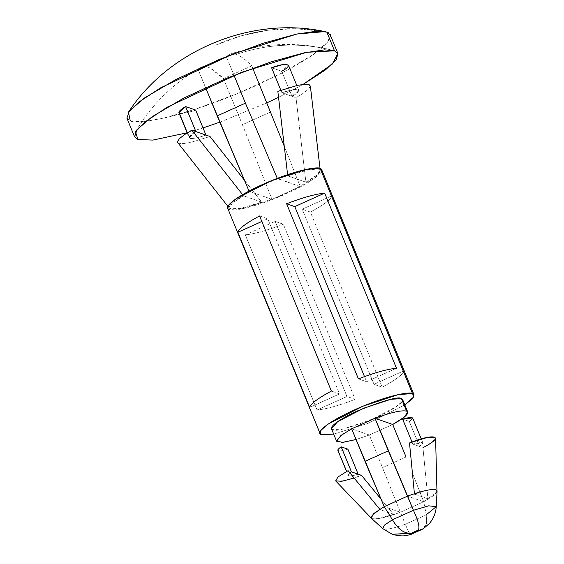 <?xml version="1.0" encoding="UTF-8"?>
<svg xmlns="http://www.w3.org/2000/svg" width="564" height="564" viewBox="0 0 564 564"><rect width="100%" height="100%" fill="white"/><g stroke="black" fill="none" stroke-linecap="round" stroke-linejoin="round"><path stroke-width="0.42" stroke-dasharray="2.82 2.11" d="M382.766 528.637L392.276 534.298M337.871 450.368L346.536 471.497M348.658 475.804C350.173 476.227 353.339 475.692 358.161 474.204C353.339 475.692 350.173 476.227 348.658 475.804C347.403 475.262 348.326 473.943 351.435 471.856C348.326 473.943 347.403 475.262 348.658 475.804L338.4 450.784C339.909 451.207 343.081 450.678 347.903 449.184C343.081 450.678 339.909 451.207 338.4 450.784M435.894 489.771L436.952 490.927L435.901 492.922L427.914 498.78L414.455 494.092L414.42 493.704L414.455 494.092L427.991 490.215L432.835 489.531L435.894 489.771L432.835 489.531L427.991 490.215L414.455 494.092L427.914 498.78L435.901 492.922L436.952 490.927L435.894 489.771C439.046 491.42 434.992 495.411 423.726 501.748L412.425 473.133L423.726 501.748L407.582 496.116L423.726 501.748L426.285 514.777L405.276 524.259C394.187 528.214 386.89 529.793 383.393 528.99L372.071 518.626C376.66 519.606 386.1 517.491 400.384 512.281L405.276 524.259L400.384 512.281L384.239 506.648L400.384 512.281L369.364 435.006L392.706 424.466L369.364 435.006L351.647 428.823L369.364 435.006L356.032 439.511L369.364 435.006L392.706 424.466L369.364 435.006L400.384 512.281C386.1 517.491 376.66 519.606 372.071 518.626L375.138 518.866L379.974 518.182L393.51 514.305L380.051 509.616L372.071 515.475L371.013 517.47L372.071 518.626L371.302 518.182L371.013 517.47L372.071 515.475L380.051 509.616L393.51 514.305L381.038 499.126L393.51 514.305L379.974 518.182L375.138 518.866L372.071 518.626M178.894 112.744L179.606 113.308L189.864 138.328L189.151 137.757L195.877 131.574C189.955 135.156 187.946 137.404 189.864 138.328C192.416 138.963 197.788 137.884 205.966 135.099C197.788 137.884 192.416 138.963 189.864 138.328L179.606 113.308C182.158 113.942 187.53 112.87 195.708 110.079C187.53 112.87 182.158 113.942 179.606 113.308M404.832 404.938L368.496 423.162L333.684 434.118L368.496 423.162L404.832 404.938M227.694 208.264L229.245 209.498L243.267 208.574L278.898 196.892L313.556 179.056L320.571 173.049L321.713 169.701M283.332 224.246C267.103 230.45 254.413 233.997 245.262 234.878L317.081 410C326.239 409.119 338.929 405.572 355.158 399.361L283.332 224.246L355.158 399.361L346.973 396.506L275.147 221.391L283.332 224.246L275.147 221.391L346.973 396.506L317.081 410L245.262 234.878L275.147 221.391L245.262 234.878C254.413 233.997 267.103 230.45 283.332 224.246M332.069 195.701C331.04 199.416 323.806 204.866 310.362 212.05L382.188 387.165C395.625 379.988 402.858 374.538 403.887 370.823L332.069 195.701L403.887 370.823L374.002 384.31L302.177 209.195L332.069 195.701L302.177 209.195L374.002 384.31L382.188 387.165L310.362 212.05L302.177 209.195L310.362 212.05C323.806 204.866 331.04 199.416 332.069 195.701M331.47 428.725L332.647 429.662L343.257 428.964L370.224 420.124L396.45 406.623L402.618 399.545M401.448 398.614C405.586 398.952 401.801 405.89 376.463 417.423C349.75 428.02 335.143 432.094 332.647 429.662M320.162 168.467C325.632 168.911 320.627 178.083 287.154 193.325C253.335 208.447 231.057 211.592 229.245 209.498M261.675 202.131L243.507 195.793C217.359 209.85 229.886 214.221 261.675 202.131L240.01 208.525L229.442 208.278L231.987 203.435L243.507 195.793L242.598 194.643L243.507 195.793L261.675 202.131L244.409 180.198L261.675 202.131M305.899 182.172C332.048 168.114 319.52 163.743 287.732 175.834L305.899 182.172L287.732 175.834L287.598 174.643L287.732 175.834L310.672 169.214L320.232 170.335L316.665 175.178L305.899 182.172L296.008 97.692L291.969 96.289C304.842 89.521 297.136 86.835 281.88 92.764L296.008 97.692L305.899 182.172M300.274 186.599L277.396 178.619L249.133 191.365L272.01 199.346L300.274 186.599L284.27 146.252L300.274 186.599L272.01 199.346L242.407 124.707L270.671 111.954L242.407 124.707L272.01 199.346L249.133 191.365L277.291 178.365L300.274 186.599M358.415 378.874L366.6 381.729L364.492 376.597L366.6 381.729L396.485 368.243L366.6 381.729L358.415 378.874M309.685 407.412L339.57 393.926L267.752 218.811L261.83 221.476L267.752 218.811L339.57 393.926L331.385 391.071L339.57 393.926L309.685 407.412M259.567 215.956L267.752 218.811L259.567 215.956M317.081 410L346.973 396.506L355.158 399.361C338.929 405.572 326.239 409.119 317.081 410M382.188 387.165L374.002 384.31L403.887 370.823C402.858 374.538 395.625 379.988 382.188 387.165M252.707 68.152L251.763 65.854C245.728 59.742 240.56 55.928 236.26 54.412C231.966 52.931 228.723 53.806 226.531 57.049L234.004 75.28L226.531 57.049L198.267 69.802C202.843 63.38 211.253 66.319 223.499 78.608L242.407 124.707L223.499 78.608L251.763 65.854L252.707 68.152M205.529 87.505L198.267 69.802L205.529 87.505M187.114 132.787L203.033 127.936L187.114 132.787M219.826 122.155L266.927 102.831L219.826 122.155M278.538 97.332L303.101 84.396L278.538 97.332M334.515 50.809C301.627 42.159 268.873 43.357 236.26 54.412C240.56 55.928 245.728 59.742 251.763 65.854L223.499 78.608L210.28 68.138L200.847 67.328L198.267 69.802L226.531 57.049L230.182 54.088L236.26 54.412C268.873 43.357 301.627 42.159 334.515 50.809M126.914 118.151L130.27 120.816L140.26 121.753L160.585 118.821L193.938 109.691L237.627 93.561L281.147 73.454L312.562 54.997L327.733 42.018L330.201 34.778M322.058 31.224L295.24 28.701L268.006 30.216L241.223 35.779L215.709 45.134C251.713 29.215 288.754 24.872 326.845 32.106C332.838 33.149 331.667 37.985 323.334 46.615C312.801 56.59 290.178 69.675 255.471 85.855C222.209 100.949 186.938 112.793 166.077 117.58C145.568 121.965 133.633 123.044 130.27 120.816M310.355 85.855L308.459 89.175L303.538 93.102L296.008 97.692L303.538 93.102L308.459 89.175L310.362 86.038M177.864 142.77L178.809 143.319L183.201 143.616L190.301 142.495L210.005 136.502L190.301 142.495L183.201 143.616L178.809 143.319L177.752 142.643M291.969 96.289L281.88 92.764L280.851 90.268L281.88 92.764L292.808 89.711L298.694 90.099L291.969 96.289L281.711 71.268L291.969 96.289M281.711 71.268L271.615 67.75L281.711 71.268L288.437 65.086M406.045 456.988L382.702 467.528L406.045 456.988M423.437 528.672L426.588 523.427L426.285 514.777L423.726 501.748L400.384 512.281L423.726 501.748L433.667 495.411L437.079 490.899M372.043 518.612L383.393 528.99C386.89 529.793 394.187 528.214 405.276 524.259L426.285 514.777L436.24 506.676M335.7 480.951L344.421 480.789L361.531 475.374L354.129 478.06M379.748 509.236L380.051 509.616L379.748 509.236M419.595 446.484L412.869 444.136L411.995 442.007L412.869 444.136L422.894 442.951L419.595 446.484L409.337 421.463L419.595 446.484C425.27 442.127 423.028 441.344 412.869 444.136L419.595 446.484M409.337 421.463L402.604 419.115L409.337 421.463L412.636 417.931M422.958 447.654L427.914 498.78L422.958 447.654L432.264 441.993L435.591 438.016M426.285 514.777L426.426 524.153L422.288 529.3M411.537 534.002L412.157 533.389L410.994 534.397L408.745 532.134L405.276 524.259L408.667 531.986L410.881 534.439M187.156 132.9L189.151 137.757M333.669 50.556C299.181 41.355 264.678 42.533 230.182 54.088M135.515 131.821C151.434 104.714 173.211 83.218 200.847 67.328M320.014 168.417L320.232 170.335M227.912 206.339L229.442 208.278M298.694 90.099L296.819 85.524M422.894 442.951L421.245 438.919"/><path stroke-width="0.85" d="M371.288 518.203L373.382 513.762L384.239 506.648L407.582 496.116L374.989 418.291L388.328 450.812L364.978 461.345L384.239 506.648L351.647 428.823L374.989 418.291L351.647 428.823L341.248 435.26L336.511 440.815L342.299 442.43L356.032 439.511L342.919 442.373L336.602 441.238L340.776 435.619L351.647 428.823L374.989 418.291L392.706 424.466C405.354 417.438 409.972 412.989 406.581 411.121C401.476 410.021 390.951 412.411 374.989 418.291L351.647 428.823L364.978 461.345L388.328 450.812L413.412 510.286C418.192 520.431 419.849 527.016 418.382 530.04L419.059 530.28L412.157 533.389L419.059 530.28L418.382 530.04L411.586 533.382L392.276 534.298L411.48 533.156C404.515 533.939 398.156 529.476 392.41 519.768L384.288 525.225L382.766 528.637L384.296 525.218L392.41 519.768L413.412 510.286L428.689 505.823L436.24 506.676L426.285 514.777M341.178 446.836C338.069 448.93 337.145 450.241 338.4 450.784C337.145 450.241 338.069 448.93 341.178 446.836L351.435 471.856L341.178 446.836L347.903 449.184L341.178 446.836M179.606 113.308C177.688 112.384 179.69 110.135 185.612 106.561L195.708 110.079L205.966 135.099L195.708 110.079L185.612 106.561L195.877 131.574L210.005 136.502L191.838 130.171L242.598 194.643L191.838 130.171L184.308 134.754L179.387 138.688L177.498 141.627L177.766 142.657L177.498 141.627L179.387 138.688L184.308 134.754L191.838 130.171L195.877 131.574L185.612 106.561L178.894 112.744L187.156 132.9M414.054 394.856L321.713 169.701L320.162 168.467L412.503 393.623L414.054 394.856L412.735 398.431L404.832 404.938L413.842 396.781L320.162 168.467L306.139 169.39L270.508 181.072L235.851 198.909L228.836 204.915L227.694 208.264L320.035 433.42L321.177 430.071L328.192 424.065L362.849 406.228L398.48 394.546L412.503 393.623C410.691 391.529 388.413 394.673 354.601 409.795C321.12 425.037 316.122 434.202 321.586 434.654L320.035 433.42M333.684 434.118L321.586 434.654L333.684 434.118M286.597 203.752C302.826 197.548 315.516 194.002 324.667 193.121L396.485 368.243C387.334 369.124 374.644 372.67 358.415 378.874L286.597 203.752L358.415 378.874C374.644 372.67 387.334 369.124 396.485 368.243L324.667 193.121L294.775 206.607L286.597 203.752L294.775 206.607L364.492 376.597L294.775 206.607L324.667 193.121C315.516 194.002 302.826 197.548 286.597 203.752M237.86 232.297C238.889 228.582 246.123 223.132 259.567 215.956L331.385 391.071C317.948 398.254 310.715 403.704 309.685 407.412L237.86 232.297L309.685 407.412C310.715 403.704 317.948 398.254 331.385 391.071L259.567 215.956C246.123 223.132 238.889 228.582 237.86 232.297L261.83 221.476L237.86 232.297M407.751 412.058L402.618 399.545L401.448 398.614L406.581 411.121L407.751 412.058L404.296 417.099L392.706 424.466L374.989 418.291C390.951 412.411 401.476 410.021 406.581 411.121L401.448 398.614L390.838 399.312L363.872 408.153L337.646 421.653L331.47 428.725L336.602 441.238M332.647 429.662C328.509 429.324 332.295 422.387 357.625 410.853C384.345 400.257 398.952 396.175 401.448 398.614M229.245 209.498C223.774 209.054 228.78 199.882 262.253 184.639C296.072 169.517 318.35 166.373 320.162 168.467M277.396 178.619L245.439 103.156L217.175 115.909L249.133 191.365L205.529 87.505L217.175 115.909L245.439 103.156L277.396 178.619M284.27 146.252L252.707 68.152L284.27 146.252M234.004 75.28L245.439 103.156L234.004 75.28M337.871 53.481L330.201 34.778L326.845 32.106L334.515 50.809L306.64 52.304L241.582 72.312L167.148 107.216L145.131 121.88L135.515 131.821L137.94 139.527L152.879 140.083L187.114 132.787L152.879 140.083L137.94 139.527L134.584 136.855L137.052 129.614L152.217 116.635L183.631 98.178L227.151 78.072L270.847 61.941L304.2 52.812L324.519 49.879L334.515 50.809L337.871 53.481L332.4 64L303.101 84.396L325.343 69.999L336.059 59.855L337.984 53.799L334.515 50.809L326.845 32.106L316.848 31.175L296.53 34.108L263.176 43.238L219.481 59.368L175.961 79.475L144.546 97.932L129.382 110.911L126.914 118.151L134.584 136.855M203.033 127.936L219.826 122.155L203.033 127.936M266.927 102.831L278.538 97.332L266.927 102.831M130.27 120.816L128.437 112.18L138.8 102.119L160.888 87.695L233.045 53.94L296.854 34.037L324.92 31.598L326.845 32.106L322.058 31.224M277.841 91.354L297.545 85.368L304.645 84.248L309.037 84.544L310.348 86.236L309.037 84.544L304.645 84.248L297.545 85.368L277.841 91.354L287.598 174.643L277.841 91.354M310.362 86.038L320.014 168.417M227.912 206.339L177.864 142.77M210.005 136.502L244.409 180.198L210.005 136.502M280.851 90.268L271.615 67.75L280.851 90.268M296.819 85.524L288.437 65.086L282.543 64.691L271.615 67.75C286.872 61.814 294.584 64.507 281.711 71.268M406.045 456.988L392.706 424.466L406.045 456.988M410.994 534.397L422.288 529.3L419.059 530.28L423.437 528.672L429.5 523.336C433.638 518.408 435.88 512.859 436.24 506.676L428.689 505.823L413.412 510.286L407.582 496.116C421.865 490.906 431.305 488.791 435.894 489.771C431.305 488.791 421.865 490.906 407.582 496.116L384.239 506.648L392.41 519.768L384.239 506.648L373.403 513.741L371.267 518.189L382.766 528.637L392.276 534.298L382.766 528.637M351.435 471.856L358.161 474.204L347.903 449.184L358.161 474.204L361.531 475.374L351.435 471.856M354.129 478.06L341.65 481.303L335.643 480.88L338.04 476.918L348.073 470.679L380.051 509.616L348.073 470.679L337.942 476.996L335.7 480.951L371.309 518.182M381.038 499.126L361.531 475.374L381.038 499.126M411.995 442.007L402.604 419.115L411.995 442.007M421.245 438.919L412.636 417.931L402.604 419.115C412.77 416.324 415.012 417.106 409.337 421.463M436.945 490.772L435.591 438.016L427.921 437.276L409.499 442.959C435.07 432.637 445.482 436.268 422.958 447.654M409.499 442.959L414.455 494.092L409.499 442.959M418.382 530.04C419.849 527.016 418.192 520.431 413.412 510.286L392.41 519.768C398.156 529.476 404.515 533.939 411.48 533.156L418.382 530.04M392.276 534.298C404.212 537.52 407.814 534.898 410.881 534.439L411.537 534.002M337.871 450.368L346.536 471.497M128.437 112.18C169.292 49.724 252.009 15.806 324.92 31.598M436.24 506.676L437.086 491.159"/></g></svg>
